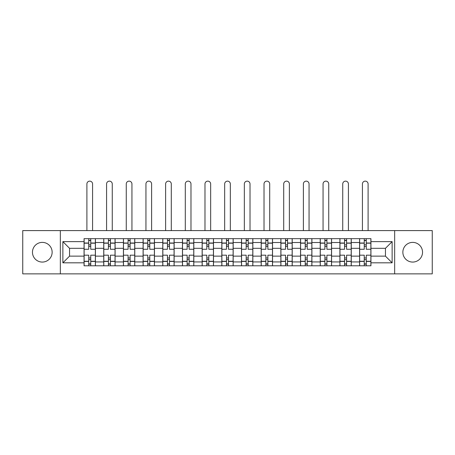 <?xml version="1.0" encoding="UTF-8"?>
<svg xmlns="http://www.w3.org/2000/svg" width="455" height="455" viewBox="0 0 455 455"><rect width="100%" height="100%" fill="white"/><g stroke="black" fill="none" stroke-linecap="round" stroke-linejoin="round"><path stroke-width="0.68" d="M412.696 242.384A9.839 9.839 0 0 0 402.857 252.229A9.839 9.839 0 0 0 412.696 262.069A9.839 9.839 0 0 0 422.536 252.229A9.839 9.839 0 0 0 412.696 242.384M42.304 242.384A9.839 9.839 0 0 0 32.464 252.229A9.839 9.839 0 0 0 42.304 262.069A9.839 9.839 0 0 0 52.143 252.229A9.839 9.839 0 0 0 42.304 242.384M394.656 273.864L432.25 273.864L432.25 230.588L22.75 230.588L22.75 273.864L394.656 273.864L394.656 230.588M103.74 265.788L103.74 242.515L95.413 242.515L95.413 265.788M95.413 242.515L95.413 238.665M103.74 242.515L103.74 238.665M115.098 238.665L115.098 265.788M123.424 265.788L123.424 238.665M134.777 238.665L134.777 265.788M143.103 265.788L143.103 238.665M154.455 238.665L154.455 265.788M162.782 265.788L162.782 238.665M174.134 238.665L174.134 265.788M182.461 265.788L182.461 238.665M193.819 238.665L193.819 265.788M202.145 265.788L202.145 238.665M213.497 238.665L213.497 265.788M221.824 265.788L221.824 238.665M233.176 238.665L233.176 265.788M241.503 265.788L241.503 238.665M252.855 238.665L252.855 265.788M261.181 265.788L261.181 238.665M272.539 238.665L272.539 265.788M280.866 265.788L280.866 238.665M292.218 238.665L292.218 265.788M300.545 265.788L300.545 238.665M311.897 238.665L311.897 265.788M320.223 265.788L320.223 238.665M331.576 238.665L331.576 265.788M339.902 265.788L339.902 238.665M351.26 238.665L351.26 265.788M359.587 265.788L359.587 238.665M359.587 256.137L351.26 256.137M339.902 256.137L331.576 256.137M320.223 256.137L311.897 256.137M300.545 256.137L292.218 256.137M280.866 256.137L272.539 256.137M261.181 256.137L252.855 256.137M241.503 256.137L233.176 256.137M221.824 256.137L213.497 256.137M202.145 256.137L193.819 256.137M182.461 256.137L174.134 256.137M162.782 256.137L154.455 256.137M143.103 256.137L134.777 256.137M123.424 256.137L115.098 256.137M103.74 256.137L95.413 256.137M359.587 248.316L351.26 248.316M339.902 248.316L331.576 248.316M320.223 248.316L311.897 248.316M300.545 248.316L292.218 248.316M280.866 248.316L272.539 248.316M261.181 248.316L252.855 248.316M241.503 248.316L233.176 248.316M221.824 248.316L213.497 248.316M202.145 248.316L193.819 248.316M182.461 248.316L174.134 248.316M162.782 248.316L154.455 248.316M143.103 248.316L134.777 248.316M123.424 248.316L115.098 248.316M103.74 248.316L95.413 248.316M69.552 256.137L84.061 256.137L84.061 248.316L69.552 248.316L69.552 256.137L62.87 262.825L62.87 241.628L84.061 241.628L84.061 248.316M370.939 248.316L370.939 256.137L385.448 256.137L385.448 248.316L370.939 248.316L370.939 238.665L84.061 238.665L84.061 241.628M370.939 241.628L392.13 241.628L392.13 262.825L370.939 262.825L370.939 256.137M84.061 256.137L84.061 265.788L370.939 265.788L370.939 262.825M84.061 262.825L62.87 262.825M60.344 273.864L60.344 230.588M90.75 263.894L88.731 263.894M88.731 240.558L90.75 240.558M110.428 263.894L108.409 263.894M108.409 240.558L110.428 240.558M130.107 263.894L128.088 263.894M128.088 240.558L130.107 240.558M149.786 263.894L147.773 263.894M147.773 240.558L149.786 240.558M169.47 263.894L167.451 263.894M167.451 240.558L169.47 240.558M189.149 263.894L187.13 263.894M187.13 240.558L189.149 240.558M208.828 263.894L206.809 263.894M206.809 240.558L208.828 240.558M228.507 263.894L226.493 263.894M226.493 240.558L228.507 240.558M248.191 263.894L246.172 263.894M246.172 240.558L248.191 240.558M267.87 263.894L265.851 263.894M265.851 240.558L267.87 240.558M287.549 263.894L285.53 263.894M285.53 240.558L287.549 240.558M307.227 263.894L305.214 263.894M305.214 240.558L307.227 240.558M326.912 263.894L324.893 263.894M324.893 240.558L326.912 240.558M346.591 263.894L344.572 263.894M344.572 240.558L346.591 240.558M366.269 263.894L364.25 263.894M364.25 240.558L366.269 240.558M62.87 241.628L69.552 248.316M385.448 256.137L392.13 262.825M385.448 248.316L392.13 241.628M95.351 265.788L95.351 249.26L90.75 249.26L90.75 238.665M88.731 238.665L88.731 249.26L84.124 249.26L84.124 238.665M92.575 230.588L92.575 183.979A2.838 2.838 0 0 0 89.737 181.136A2.838 2.838 0 0 0 86.899 183.979L86.899 230.588M95.351 249.26L95.351 238.665M84.124 265.788L84.124 255.192L88.731 255.192L88.731 265.788M90.75 265.788L90.75 255.192L95.351 255.192M88.731 246.485L90.75 246.485M84.124 255.192L84.124 249.26M90.75 257.968L88.731 257.968M90.75 264.15L88.731 264.15M88.731 259.606L90.75 259.606M90.75 244.847L88.731 244.847M88.731 240.303L90.75 240.303M115.035 265.788L115.035 249.26L110.428 249.26L110.428 238.665M108.409 238.665L108.409 249.26L103.803 249.26L103.803 238.665M112.26 230.588L112.26 183.979A2.838 2.838 0 0 0 109.416 181.136A2.838 2.838 0 0 0 106.578 183.979L106.578 230.588M115.035 249.26L115.035 238.665M103.803 265.788L103.803 255.192L108.409 255.192L108.409 265.788M110.428 265.788L110.428 255.192L115.035 255.192M108.409 246.485L110.428 246.485M103.803 255.192L103.803 249.26M110.428 257.968L108.409 257.968M110.428 264.15L108.409 264.15M108.409 259.606L110.428 259.606M110.428 244.847L108.409 244.847M108.409 240.303L110.428 240.303M134.714 265.788L134.714 249.26L130.107 249.26L130.107 238.665M128.088 238.665L128.088 249.26L123.487 249.26L123.487 238.665M131.939 230.588L131.939 183.979A2.838 2.838 0 0 0 129.101 181.136A2.838 2.838 0 0 0 126.262 183.979L126.262 230.588M134.714 249.26L134.714 238.665M123.487 265.788L123.487 255.192L128.088 255.192L128.088 265.788M130.107 265.788L130.107 255.192L134.714 255.192M128.088 246.485L130.107 246.485M123.487 255.192L123.487 249.26M130.107 257.968L128.088 257.968M130.107 264.15L128.088 264.15M128.088 259.606L130.107 259.606M130.107 244.847L128.088 244.847M128.088 240.303L130.107 240.303M154.393 265.788L154.393 249.26L149.786 249.26L149.786 238.665M147.773 238.665L147.773 249.26L143.166 249.26L143.166 238.665M151.617 230.588L151.617 183.979A2.838 2.838 0 0 0 148.779 181.136A2.838 2.838 0 0 0 145.941 183.979L145.941 230.588M154.393 249.26L154.393 238.665M143.166 265.788L143.166 255.192L147.773 255.192L147.773 265.788M149.786 265.788L149.786 255.192L154.393 255.192M147.773 246.485L149.786 246.485M143.166 255.192L143.166 249.26M149.786 257.968L147.773 257.968M149.786 264.15L147.773 264.15M147.773 259.606L149.786 259.606M149.786 244.847L147.773 244.847M147.773 240.303L149.786 240.303M174.072 265.788L174.072 249.26L169.47 249.26L169.47 238.665M167.451 238.665L167.451 249.26L162.844 249.26L162.844 238.665M171.296 230.588L171.296 183.979A2.838 2.838 0 0 0 168.458 181.136A2.838 2.838 0 0 0 165.62 183.979L165.62 230.588M174.072 249.26L174.072 238.665M162.844 265.788L162.844 255.192L167.451 255.192L167.451 265.788M169.47 265.788L169.47 255.192L174.072 255.192M167.451 246.485L169.47 246.485M162.844 255.192L162.844 249.26M169.47 257.968L167.451 257.968M169.47 264.15L167.451 264.15M167.451 259.606L169.47 259.606M169.47 244.847L167.451 244.847M167.451 240.303L169.47 240.303M193.756 265.788L193.756 249.26L189.149 249.26L189.149 238.665M187.13 238.665L187.13 249.26L182.523 249.26L182.523 238.665M190.981 230.588L190.981 183.979A2.838 2.838 0 0 0 188.137 181.136A2.838 2.838 0 0 0 185.299 183.979L185.299 230.588M193.756 249.26L193.756 238.665M182.523 265.788L182.523 255.192L187.13 255.192L187.13 265.788M189.149 265.788L189.149 255.192L193.756 255.192M187.13 246.485L189.149 246.485M182.523 255.192L182.523 249.26M189.149 257.968L187.13 257.968M189.149 264.15L187.13 264.15M187.13 259.606L189.149 259.606M189.149 244.847L187.13 244.847M187.13 240.303L189.149 240.303M213.435 265.788L213.435 249.26L208.828 249.26L208.828 238.665M206.809 238.665L206.809 249.26L202.208 249.26L202.208 238.665M210.659 230.588L210.659 183.979A2.838 2.838 0 0 0 207.821 181.136A2.838 2.838 0 0 0 204.983 183.979L204.983 230.588M213.435 249.26L213.435 238.665M202.208 265.788L202.208 255.192L206.809 255.192L206.809 265.788M208.828 265.788L208.828 255.192L213.435 255.192M206.809 246.485L208.828 246.485M202.208 255.192L202.208 249.26M208.828 257.968L206.809 257.968M208.828 264.15L206.809 264.15M206.809 259.606L208.828 259.606M208.828 244.847L206.809 244.847M206.809 240.303L208.828 240.303M233.114 265.788L233.114 249.26L228.507 249.26L228.507 238.665M226.493 238.665L226.493 249.26L221.886 249.26L221.886 238.665M230.338 230.588L230.338 183.979A2.838 2.838 0 0 0 227.5 181.136A2.838 2.838 0 0 0 224.662 183.979L224.662 230.588M233.114 249.26L233.114 238.665M221.886 265.788L221.886 255.192L226.493 255.192L226.493 265.788M228.507 265.788L228.507 255.192L233.114 255.192M226.493 246.485L228.507 246.485M221.886 255.192L221.886 249.26M228.507 257.968L226.493 257.968M228.507 264.15L226.493 264.15M226.493 259.606L228.507 259.606M228.507 244.847L226.493 244.847M226.493 240.303L228.507 240.303M252.792 265.788L252.792 249.26L248.191 249.26L248.191 238.665M246.172 238.665L246.172 249.26L241.565 249.26L241.565 238.665M250.017 230.588L250.017 183.979A2.838 2.838 0 0 0 247.179 181.136A2.838 2.838 0 0 0 244.341 183.979L244.341 230.588M252.792 249.26L252.792 238.665M241.565 265.788L241.565 255.192L246.172 255.192L246.172 265.788M248.191 265.788L248.191 255.192L252.792 255.192M246.172 246.485L248.191 246.485M241.565 255.192L241.565 249.26M248.191 257.968L246.172 257.968M248.191 264.15L246.172 264.15M246.172 259.606L248.191 259.606M248.191 244.847L246.172 244.847M246.172 240.303L248.191 240.303M272.477 265.788L272.477 249.26L267.87 249.26L267.87 238.665M265.851 238.665L265.851 249.26L261.244 249.26L261.244 238.665M269.701 230.588L269.701 183.979A2.838 2.838 0 0 0 266.863 181.136A2.838 2.838 0 0 0 264.019 183.979L264.019 230.588M272.477 249.26L272.477 238.665M261.244 265.788L261.244 255.192L265.851 255.192L265.851 265.788M267.87 265.788L267.87 255.192L272.477 255.192M265.851 246.485L267.87 246.485M261.244 255.192L261.244 249.26M267.87 257.968L265.851 257.968M267.87 264.15L265.851 264.15M265.851 259.606L267.87 259.606M267.87 244.847L265.851 244.847M265.851 240.303L267.87 240.303M292.155 265.788L292.155 249.26L287.549 249.26L287.549 238.665M285.53 238.665L285.53 249.26L280.928 249.26L280.928 238.665M289.38 230.588L289.38 183.979A2.838 2.838 0 0 0 286.542 181.136A2.838 2.838 0 0 0 283.704 183.979L283.704 230.588M292.155 249.26L292.155 238.665M280.928 265.788L280.928 255.192L285.53 255.192L285.53 265.788M287.549 265.788L287.549 255.192L292.155 255.192M285.53 246.485L287.549 246.485M280.928 255.192L280.928 249.26M287.549 257.968L285.53 257.968M287.549 264.15L285.53 264.15M285.53 259.606L287.549 259.606M287.549 244.847L285.53 244.847M285.53 240.303L287.549 240.303M311.834 265.788L311.834 249.26L307.227 249.26L307.227 238.665M305.214 238.665L305.214 249.26L300.607 249.26L300.607 238.665M309.059 230.588L309.059 183.979A2.838 2.838 0 0 0 306.221 181.136A2.838 2.838 0 0 0 303.383 183.979L303.383 230.588M311.834 249.26L311.834 238.665M300.607 265.788L300.607 255.192L305.214 255.192L305.214 265.788M307.227 265.788L307.227 255.192L311.834 255.192M305.214 246.485L307.227 246.485M300.607 255.192L300.607 249.26M307.227 257.968L305.214 257.968M307.227 264.15L305.214 264.15M305.214 259.606L307.227 259.606M307.227 244.847L305.214 244.847M305.214 240.303L307.227 240.303M331.513 265.788L331.513 249.26L326.912 249.26L326.912 238.665M324.893 238.665L324.893 249.26L320.286 249.26L320.286 238.665M328.738 230.588L328.738 183.979A2.838 2.838 0 0 0 325.899 181.136A2.838 2.838 0 0 0 323.061 183.979L323.061 230.588M331.513 249.26L331.513 238.665M320.286 265.788L320.286 255.192L324.893 255.192L324.893 265.788M326.912 265.788L326.912 255.192L331.513 255.192M324.893 246.485L326.912 246.485M320.286 255.192L320.286 249.26M326.912 257.968L324.893 257.968M326.912 264.15L324.893 264.15M324.893 259.606L326.912 259.606M326.912 244.847L324.893 244.847M324.893 240.303L326.912 240.303M351.197 265.788L351.197 249.26L346.591 249.26L346.591 238.665M344.572 238.665L344.572 249.26L339.965 249.26L339.965 238.665M348.422 230.588L348.422 183.979A2.838 2.838 0 0 0 345.584 181.136A2.838 2.838 0 0 0 342.74 183.979L342.74 230.588M351.197 249.26L351.197 238.665M339.965 265.788L339.965 255.192L344.572 255.192L344.572 265.788M346.591 265.788L346.591 255.192L351.197 255.192M344.572 246.485L346.591 246.485M339.965 255.192L339.965 249.26M346.591 257.968L344.572 257.968M346.591 264.15L344.572 264.15M344.572 259.606L346.591 259.606M346.591 244.847L344.572 244.847M344.572 240.303L346.591 240.303M370.876 265.788L370.876 249.26L366.269 249.26L366.269 238.665M364.25 238.665L364.25 249.26L359.649 249.26L359.649 238.665M368.101 230.588L368.101 183.979A2.838 2.838 0 0 0 365.263 181.136A2.838 2.838 0 0 0 362.425 183.979L362.425 230.588M370.876 249.26L370.876 238.665M359.649 265.788L359.649 255.192L364.25 255.192L364.25 265.788M366.269 265.788L366.269 255.192L370.876 255.192M364.25 246.485L366.269 246.485M359.649 255.192L359.649 249.26M366.269 257.968L364.25 257.968M366.269 264.15L364.25 264.15M364.25 259.606L366.269 259.606M366.269 244.847L364.25 244.847M364.25 240.303L366.269 240.303M339.902 242.515L331.576 242.515M320.223 242.515L311.897 242.515M300.545 242.515L292.218 242.515M280.866 242.515L272.539 242.515M261.181 242.515L252.855 242.515M241.503 242.515L233.176 242.515M221.824 242.515L213.497 242.515M202.145 242.515L193.819 242.515M182.461 242.515L174.134 242.515M162.782 242.515L154.455 242.515M143.103 242.515L134.777 242.515M123.424 242.515L115.098 242.515M359.587 242.515L351.26 242.515M339.902 261.938L331.576 261.938M320.223 261.938L311.897 261.938M300.545 261.938L292.218 261.938M280.866 261.938L272.539 261.938M261.181 261.938L252.855 261.938M241.503 261.938L233.176 261.938M221.824 261.938L213.497 261.938M202.145 261.938L193.819 261.938M182.461 261.938L174.134 261.938M162.782 261.938L154.455 261.938M143.103 261.938L134.777 261.938M123.424 261.938L115.098 261.938M103.74 261.938L95.413 261.938M359.587 261.938L351.26 261.938M95.351 243.015L90.75 243.015M88.731 243.015L84.124 243.015M88.731 243.186L84.124 243.186M88.731 261.267L84.124 261.267M88.731 261.437L84.124 261.437M95.351 261.437L90.75 261.437M95.351 243.186L90.75 243.186M95.351 261.267L90.75 261.267M115.035 243.015L110.428 243.015M108.409 243.015L103.803 243.015M108.409 243.186L103.803 243.186M108.409 261.267L103.803 261.267M108.409 261.437L103.803 261.437M115.035 261.437L110.428 261.437M115.035 243.186L110.428 243.186M115.035 261.267L110.428 261.267M134.714 243.015L130.107 243.015M128.088 243.015L123.487 243.015M128.088 243.186L123.487 243.186M128.088 261.267L123.487 261.267M128.088 261.437L123.487 261.437M134.714 261.437L130.107 261.437M134.714 243.186L130.107 243.186M134.714 261.267L130.107 261.267M154.393 243.015L149.786 243.015M147.773 243.015L143.166 243.015M147.773 243.186L143.166 243.186M147.773 261.267L143.166 261.267M147.773 261.437L143.166 261.437M154.393 261.437L149.786 261.437M154.393 243.186L149.786 243.186M154.393 261.267L149.786 261.267M174.072 243.015L169.47 243.015M167.451 243.015L162.844 243.015M167.451 243.186L162.844 243.186M167.451 261.267L162.844 261.267M167.451 261.437L162.844 261.437M174.072 261.437L169.47 261.437M174.072 243.186L169.47 243.186M174.072 261.267L169.47 261.267M193.756 243.015L189.149 243.015M187.13 243.015L182.523 243.015M187.13 243.186L182.523 243.186M187.13 261.267L182.523 261.267M187.13 261.437L182.523 261.437M193.756 261.437L189.149 261.437M193.756 243.186L189.149 243.186M193.756 261.267L189.149 261.267M213.435 243.015L208.828 243.015M206.809 243.015L202.208 243.015M206.809 243.186L202.208 243.186M206.809 261.267L202.208 261.267M206.809 261.437L202.208 261.437M213.435 261.437L208.828 261.437M213.435 243.186L208.828 243.186M213.435 261.267L208.828 261.267M233.114 243.015L228.507 243.015M226.493 243.015L221.886 243.015M226.493 243.186L221.886 243.186M226.493 261.267L221.886 261.267M226.493 261.437L221.886 261.437M233.114 261.437L228.507 261.437M233.114 243.186L228.507 243.186M233.114 261.267L228.507 261.267M252.792 243.015L248.191 243.015M246.172 243.015L241.565 243.015M246.172 243.186L241.565 243.186M246.172 261.267L241.565 261.267M246.172 261.437L241.565 261.437M252.792 261.437L248.191 261.437M252.792 243.186L248.191 243.186M252.792 261.267L248.191 261.267M272.477 243.015L267.87 243.015M265.851 243.015L261.244 243.015M265.851 243.186L261.244 243.186M265.851 261.267L261.244 261.267M265.851 261.437L261.244 261.437M272.477 261.437L267.87 261.437M272.477 243.186L267.87 243.186M272.477 261.267L267.87 261.267M292.155 243.015L287.549 243.015M285.53 243.015L280.928 243.015M285.53 243.186L280.928 243.186M285.53 261.267L280.928 261.267M285.53 261.437L280.928 261.437M292.155 261.437L287.549 261.437M292.155 243.186L287.549 243.186M292.155 261.267L287.549 261.267M311.834 243.015L307.227 243.015M305.214 243.015L300.607 243.015M305.214 243.186L300.607 243.186M305.214 261.267L300.607 261.267M305.214 261.437L300.607 261.437M311.834 261.437L307.227 261.437M311.834 243.186L307.227 243.186M311.834 261.267L307.227 261.267M331.513 243.015L326.912 243.015M324.893 243.015L320.286 243.015M324.893 243.186L320.286 243.186M324.893 261.267L320.286 261.267M324.893 261.437L320.286 261.437M331.513 261.437L326.912 261.437M331.513 243.186L326.912 243.186M331.513 261.267L326.912 261.267M351.197 243.015L346.591 243.015M344.572 243.015L339.965 243.015M344.572 243.186L339.965 243.186M344.572 261.267L339.965 261.267M344.572 261.437L339.965 261.437M351.197 261.437L346.591 261.437M351.197 243.186L346.591 243.186M351.197 261.267L346.591 261.267M370.876 243.015L366.269 243.015M364.25 243.015L359.649 243.015M364.25 243.186L359.649 243.186M364.25 261.267L359.649 261.267M364.25 261.437L359.649 261.437M370.876 261.437L366.269 261.437M370.876 243.186L366.269 243.186M370.876 261.267L366.269 261.267"/></g></svg>
